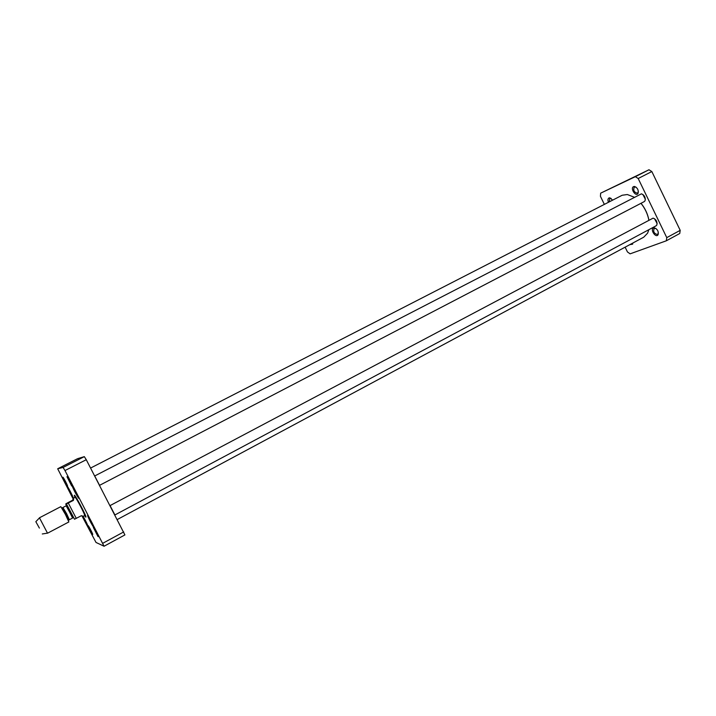 <?xml version="1.0" encoding="UTF-8"?>
<svg xmlns="http://www.w3.org/2000/svg" width="716" height="716" viewBox="0 0 716 716"><rect width="100%" height="100%" fill="white"/><g stroke="black" fill="none" stroke-linecap="round" stroke-linejoin="round"><path stroke-width="1.07" d="M90.592 468.049L622.168 195.253L627.323 194.528L634.224 197.186M640.972 203.317C645.009 208.347 647.631 213.914 648.848 220.027M648.857 229.693L647.595 233.165L643.729 237.193L117.29 519.53M648.884 220.009C647.694 213.887 645.071 208.32 641.017 203.29M81.418 515.699L83.333 516.263L81.4 515.708L74.518 519.225L66.409 503.939C65.111 504.413 65.46 504.073 67.447 502.909L72.54 500.26L73.748 497.978L73.444 500.377L66.409 503.939M72.54 500.26L73.444 500.377M39.389 528.086L35.836 521.696L39.389 528.086M39.478 517.865L47.498 533.143M39.478 517.775L60.824 506.651L65.469 514.5L68.861 521.955L47.569 533.196M73.139 498.954L57.683 468.774L63.089 467.432L64.995 470.546L104.062 546.236L96.016 542.451L81.937 515.86M93.349 527.441L97.976 536.508C99.479 538.298 93.966 527.513 93.349 527.441M62.927 477.232L67.367 485.931C68.754 487.596 63.357 477.017 62.927 477.232M87.638 515.386L87.612 515.717C89.33 519.995 91.469 524.049 94.02 527.889C96.105 530.386 88.453 515.395 87.638 515.386M66.821 485.681L72.871 497.522C74.741 499.759 67.438 485.457 66.821 485.681M84.864 516.093L85.804 517.158C87.629 517.919 72.987 490.505 74.455 495.911L74.741 496.815M82.161 515.932L87.495 525.616C87.88 525.311 86.412 522.17 83.092 516.191M72.119 485.546L72.11 485.878C73.829 490.165 75.959 494.228 78.5 498.076C80.613 500.609 72.826 485.305 72.119 485.546M88.095 525.607L92.525 534.27C93.894 535.899 88.65 525.669 88.095 525.607M66.964 476.704L71.6 485.824C73.13 487.65 67.447 476.489 66.964 476.704M104.062 546.236L124.906 534.924L86.269 459.708L84.318 456.647L77.57 458.679L57.683 468.774M93.85 526.6L88.578 516.576M78.339 496.797L73.077 486.737M72.611 496.143L67.805 486.961M87.236 524.237L82.877 516.129M85.437 516.845L85.49 515.914M75.252 496.394L74.455 495.911M84.318 456.647L63.089 467.432M123.716 531.934L102.8 543.265M86.269 459.708L64.995 470.546M84.434 515.672L84.962 516.048C85.616 515.377 75.762 496.6 74.84 496.752L74.849 497.405M84.649 515.529C85.267 514.894 75.968 497.164 75.091 497.307L75.064 497.298M645.385 199.343L642.843 194.403M96.159 478.78L98.262 482.853M94.7 475.97L641.438 193.821C644.507 195.191 645.716 197.518 645.044 200.82L644.194 201.626M644.302 201.581L99.56 485.341L94.709 475.997M657.154 223.589L654.522 218.684M111.571 508.512L113.674 512.575M110.058 505.594L653.117 218.129C656.214 219.454 657.449 221.763 656.841 225.066L655.937 225.898M656.107 225.817L114.918 514.956L110.085 505.639M666.336 240.791L679.744 233.505L680.2 230.346L651.837 171.554L648.982 169.764L600.661 193.168L635.352 176.682L638.189 178.508L666.766 237.631L666.336 240.791L630.116 253.84L627.458 251.96L625.131 247.163M658.416 233.013L657.431 234.535C653.985 233.559 652.929 231.51 654.272 228.368L655.946 228.476M653.583 227.948C649.725 229.415 656.008 238.679 658.12 234.624C658.702 231.393 657.467 229.129 654.415 227.84L653.583 227.948M604.358 204.391L600.42 196.274L600.661 193.168M633.588 186.608C629.91 188.245 635.889 197.356 638.045 193.374C638.708 190.125 637.544 187.825 634.546 186.464L633.588 186.608M629.892 244.612L632.559 244.219L632.855 243.028M612.645 200.131L609.808 197.84L608.967 197.956C607.821 198.708 607.651 200.158 608.448 202.288M638.386 191.754L637.455 193.231C634 192.327 632.971 190.241 634.376 186.992L636.05 187.144M609.316 201.84L609.737 198.332L611.16 198.421M632.792 243.055L632.121 243.995L630.948 244.04M635.352 176.682L648.982 169.764M638.189 178.508L651.837 171.554M666.766 237.631L680.2 230.346M68.306 503.062L76.29 518.411M66.355 505.729C65.568 503.348 66.91 505.398 70.392 511.877M62.489 508.441C61.844 506.489 63.053 508.369 66.114 514.079C68.808 519.395 69.55 521.23 68.333 519.574M62.489 507.76L62.927 507.501L66.642 513.775L69.354 519.744L68.897 519.959M69.658 512.191L72.593 518.035C72.414 517.095 74.509 520.416 70.32 511.877C65.451 502.99 67.053 506.534 66.176 505.8L69.658 512.191M66.418 505.72C65.997 504.127 67.313 506.176 70.356 511.868M83.333 516.263L84.757 515.502M73.748 497.978L75.171 497.235M42.28 533.966L47.569 533.134M35.836 521.696L39.532 517.811M69.354 519.744L72.343 518.16M62.927 507.501L65.926 505.935M94.306 527.925L94.181 527.45M88.068 515.833L87.612 515.717M72.567 485.994L72.11 485.878M75.135 496.045L74.58 496.34M84.962 516.048L85.607 515.887M74.84 496.752L75.341 496.322M655.104 228.216L654.415 227.84M658.183 233.855L658.12 234.624M635.217 186.858L634.546 186.464M638.126 192.595L638.045 193.374M610.48 198.207L609.808 197.84M632.64 243.458L632.559 244.219"/></g></svg>
